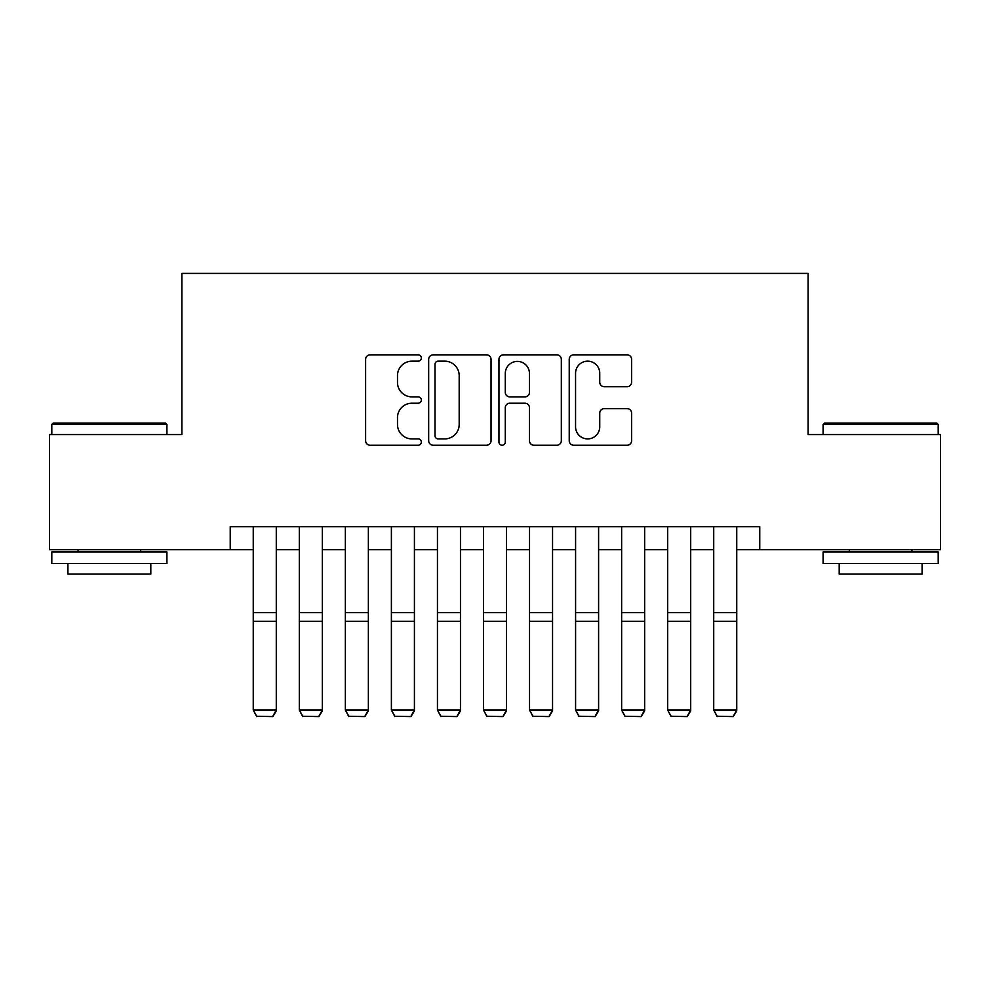 <?xml version="1.0" encoding="UTF-8"?>
<svg xmlns="http://www.w3.org/2000/svg" width="990" height="990" viewBox="0 0 990 990"><rect width="100%" height="100%" fill="white"/><g stroke="black" fill="none" stroke-linecap="round" stroke-linejoin="round"><path stroke-width="1.49" d="M421.332 358.009A3.168 3.168 0 0 0 418.164 354.841L370.136 354.841A4.517 4.517 0 0 0 365.619 359.358L365.619 440.711A4.517 4.517 0 0 0 370.136 445.24L418.164 445.24A3.168 3.168 0 0 0 421.332 442.072A3.168 3.168 0 0 0 418.164 438.904L411.951 438.904A14.466 14.466 0 0 1 397.485 424.45L397.485 417.669A14.466 14.466 0 0 1 411.951 403.202L418.164 403.202A3.168 3.168 0 0 0 421.332 400.034A3.168 3.168 0 0 0 418.164 396.879L411.951 396.879A14.466 14.466 0 0 1 397.485 382.412L397.485 375.631A14.466 14.466 0 0 1 411.951 361.164L418.164 361.164A3.168 3.168 0 0 0 421.332 358.009M627.091 386.706A4.517 4.517 0 0 0 631.608 382.19L631.608 359.358A4.517 4.517 0 0 0 627.091 354.841L573.755 354.841A4.517 4.517 0 0 0 569.238 359.358L569.238 440.711A4.517 4.517 0 0 0 573.755 445.24L627.091 445.24A4.517 4.517 0 0 0 631.608 440.711L631.608 413.152A4.517 4.517 0 0 0 627.091 408.623L604.271 408.623A4.517 4.517 0 0 0 599.742 413.152L599.742 426.814A12.09 12.09 0 0 1 587.652 438.904A12.09 12.09 0 0 1 575.561 426.814L575.561 373.255A12.09 12.09 0 0 1 587.652 361.164A12.09 12.09 0 0 1 599.742 373.255L599.742 382.19A4.517 4.517 0 0 0 604.271 386.706L627.091 386.706M230.237 549.685L49.5 549.685L49.5 434.573L181.888 434.573L181.888 273.413L808.112 273.413L808.112 434.573L940.5 434.573L940.5 549.685L759.763 549.685L759.763 526.668L230.237 526.668L230.237 549.685L253.254 549.685M491.04 359.358A4.517 4.517 0 0 0 486.523 354.841L433.187 354.841A4.517 4.517 0 0 0 428.67 359.358L428.67 440.711A4.517 4.517 0 0 0 433.187 445.24L486.523 445.24A4.517 4.517 0 0 0 491.04 440.711L491.04 359.358M503.477 354.841L556.813 354.841A4.517 4.517 0 0 1 561.33 359.358L561.33 440.711A4.517 4.517 0 0 1 556.813 445.24L533.981 445.24A4.517 4.517 0 0 1 529.464 440.711L529.464 407.719A4.517 4.517 0 0 0 524.947 403.202L509.8 403.202A4.517 4.517 0 0 0 505.284 407.719L505.284 442.072A3.168 3.168 0 0 1 502.116 445.24A3.168 3.168 0 0 1 498.96 442.072L498.96 359.358A4.517 4.517 0 0 1 503.477 354.841M276.284 549.685L299.302 549.685M322.332 549.685L345.349 549.685M368.367 549.685L391.397 549.685M414.414 549.685L437.444 549.685M460.461 549.685L483.491 549.685M506.509 549.685L529.539 549.685M552.556 549.685L575.586 549.685M598.604 549.685L621.633 549.685M644.651 549.685L667.668 549.685M690.698 549.685L713.716 549.685M736.746 549.685L759.763 549.685M438.162 361.164A3.168 3.168 0 0 0 435.006 364.332L435.006 435.749A3.168 3.168 0 0 0 438.162 438.904L444.72 438.904A14.466 14.466 0 0 0 459.187 424.45L459.187 375.631A14.466 14.466 0 0 0 444.72 361.164L438.162 361.164M529.464 373.49A12.09 12.09 0 0 0 517.374 361.4A12.09 12.09 0 0 0 505.284 373.49L505.284 392.349A4.517 4.517 0 0 0 509.8 396.879L524.947 396.879A4.517 4.517 0 0 0 529.464 392.349L529.464 373.49M276.284 526.668L276.284 710.87L272.832 716.587L256.707 716.253L272.832 716.587M256.707 716.587L253.254 710.04L276.284 710.04L272.832 716.253M253.254 526.668L253.254 710.04L256.707 716.253M53.188 423.064L165.54 423.064L166.914 424.438L51.802 424.438L53.188 423.064M109.358 563.508L51.802 563.508L51.802 551.987L166.914 551.987L166.914 563.508L109.358 563.508M150.802 563.508L150.802 574.089L67.914 574.089L67.914 563.508M824.46 423.064L936.812 423.064L938.198 424.438L823.086 424.438L824.46 423.064M880.642 563.508L823.086 563.508L823.086 551.987L938.198 551.987L938.198 563.508L880.642 563.508M922.086 563.508L922.086 574.089L839.198 574.089L839.198 563.508M322.332 526.668L322.332 710.87L318.867 716.587L302.754 716.253L318.867 716.587M302.754 716.587L299.302 710.04L322.332 710.04L318.867 716.253M299.302 526.668L299.302 710.04L302.754 716.253M368.367 526.668L368.367 710.87L364.914 716.587L348.802 716.253L364.914 716.587M348.802 716.587L345.349 710.04L368.367 710.04L364.914 716.253M345.349 526.668L345.349 710.04L348.802 716.253M414.414 526.668L414.414 710.87L410.961 716.587L394.849 716.253L410.961 716.587M394.849 716.587L391.397 710.04L414.414 710.04L410.961 716.253M391.397 526.668L391.397 710.04L394.849 716.253M460.461 526.668L460.461 710.87L457.009 716.587L440.897 716.253L457.009 716.587M440.897 716.587L437.444 710.04L460.461 710.04L457.009 716.253M437.444 526.668L437.444 710.04L440.897 716.253M506.509 526.668L506.509 710.87L503.056 716.587L486.944 716.253L503.056 716.587M486.944 716.587L483.491 710.04L506.509 710.04L503.056 716.253M483.491 526.668L483.491 710.04L486.944 716.253M552.556 526.668L552.556 710.87L549.104 716.587L532.991 716.253L549.104 716.587M532.991 716.587L529.539 710.04L552.556 710.04L549.104 716.253M529.539 526.668L529.539 710.04L532.991 716.253M598.604 526.668L598.604 710.87L595.151 716.587L579.039 716.253L595.151 716.587M579.039 716.587L575.586 710.04L598.604 710.04L595.151 716.253M575.586 526.668L575.586 710.04L579.039 716.253M644.651 526.668L644.651 710.87L641.198 716.587L625.086 716.253L641.198 716.587M625.086 716.587L621.633 710.04L644.651 710.04L641.198 716.253M621.633 526.668L621.633 710.04L625.086 716.253M690.698 526.668L690.698 710.87L687.246 716.587L671.133 716.253L687.246 716.587M671.133 716.587L667.668 710.04L690.698 710.04L687.246 716.253M667.668 526.668L667.668 710.04L671.133 716.253M736.746 526.668L736.746 710.87L733.293 716.587L717.168 716.253L733.293 716.587M717.168 716.587L713.716 710.04L736.746 710.04L733.293 716.253M713.716 526.668L713.716 710.04L717.168 716.253M276.284 612.612L253.254 612.612M276.284 621.336L253.254 621.336M322.332 612.612L299.302 612.612M322.332 621.336L299.302 621.336M368.367 612.612L345.349 612.612M368.367 621.336L345.349 621.336M414.414 612.612L391.397 612.612M414.414 621.336L391.397 621.336M460.461 612.612L437.444 612.612M460.461 621.336L437.444 621.336M506.509 612.612L483.491 612.612M506.509 621.336L483.491 621.336M552.556 612.612L529.539 612.612M552.556 621.336L529.539 621.336M598.604 612.612L575.586 612.612M598.604 621.336L575.586 621.336M644.651 612.612L621.633 612.612M644.651 621.336L621.633 621.336M690.698 612.612L667.668 612.612M690.698 621.336L667.668 621.336M736.746 612.612L713.716 612.612M736.746 621.336L713.716 621.336M51.802 434.573L51.802 424.438M78.049 551.987L78.049 549.685M140.667 551.987L140.667 549.685M166.914 434.573L166.914 424.438M823.086 434.573L823.086 424.438M849.333 551.987L849.333 549.685M911.951 551.987L911.951 549.685M938.198 434.573L938.198 424.438"/></g></svg>
